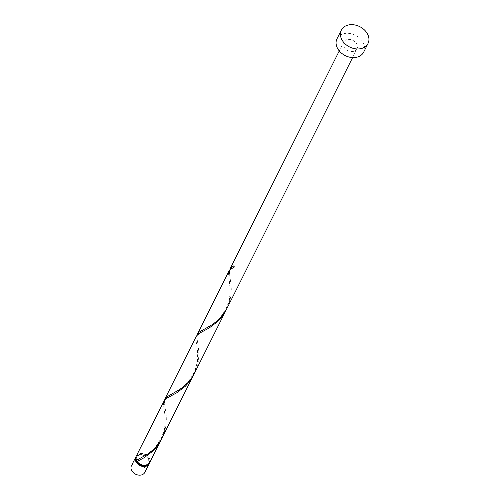 <?xml version="1.0" encoding="UTF-8"?>
<svg xmlns="http://www.w3.org/2000/svg" width="500" height="500" viewBox="0 0 500 500"><rect width="100%" height="100%" fill="white"/><g stroke="black" fill="none" stroke-linecap="round" stroke-linejoin="round"><path stroke-width="0.38" stroke-dasharray="2.5 1.88" d="M131.444 465.756A7.462 5.681 -153.4 0 1 134.944 463.194A7.462 5.681 -153.4 0 1 142.912 465.588A7.462 5.681 -153.4 0 1 144.781 472.438M149.306 463.35A7.462 5.681 26.6 0 0 147.019 456.731A7.462 5.681 26.6 0 0 139.275 454.55A7.462 5.681 26.6 0 0 136.012 456.688M146.344 465.412A6.713 5.112 26.6 0 0 148.444 463.456A6.713 5.112 26.6 0 0 146.762 457.294A6.713 5.112 26.6 0 0 139.594 455.138A6.713 5.112 26.6 0 0 136.438 457.444A6.713 5.112 26.6 0 0 136.131 460.294M137.119 460.9A6.713 5.112 26.6 0 0 145.725 464.9A6.713 5.112 26.6 0 0 148.881 462.594A6.713 5.112 26.6 0 0 147.2 456.425A6.713 5.112 26.6 0 0 140.025 454.275A6.713 5.112 26.6 0 0 136.875 456.581A6.713 5.112 26.6 0 0 137.119 460.9M337 38.769A14.919 11.363 -153.4 0 1 344.006 33.644A14.919 11.363 -153.4 0 1 359.944 38.431A14.919 11.363 -153.4 0 1 363.681 52.131M197.044 335.125L196.994 338.531L198.719 350.588L198.825 355.85L198.287 361.463L196.938 367.175L194.531 373.131M353.506 51.356A7.462 5.681 -153.4 0 1 345.538 48.963A7.462 5.681 -153.4 0 1 343.669 42.112A7.462 5.681 -153.4 0 1 347.175 39.55A7.462 5.681 -153.4 0 1 355.144 41.944A7.462 5.681 -153.4 0 1 357.006 48.794A7.462 5.681 -153.4 0 1 353.506 51.356M229.525 270.281L229.475 273.688L231.2 285.744L231.312 291.006L230.769 296.619L229.419 302.331L227.013 308.288M226.481 309.312L229.262 301.125L230.138 295.438L229.894 285.031L228.325 274.181L228.881 271.25M161.513 439L164.294 430.812L165.169 425.125L164.925 414.719L163.363 403.869L163.912 400.938M149.544 462.925A7.462 5.681 26.6 0 0 147.681 456.075A7.462 5.681 26.6 0 0 139.713 453.681A7.462 5.681 26.6 0 0 136.206 456.244M164.556 399.969L164.506 403.375L166.231 415.431L166.344 420.694L165.8 426.306L164.45 432.019L162.05 437.975M194 374.156L196.781 365.969L197.65 360.281L197.413 349.875L195.844 339.025L196.394 336.094M234.275 267.094A0.744 0.569 26.6 0 0 233.644 265.912M136.438 457.444L136.875 456.581M339.263 50.906L343.669 42.112M352.6 57.587L357.006 48.794M148.444 463.456L148.881 462.594M230.156 277.913C230.319 272.656 226.575 271.781 234.387 267.05M203.588 329.481L212.381 324.363C215.856 321.463 220.481 319.4 226.656 307.238C229.25 301.331 230.387 294.981 230.056 288.175L228.938 278.931M197.675 342.756C197.081 337.419 194.862 335.387 203.556 331.044M171.106 394.325L179.894 389.206C183.375 386.306 188 384.244 194.169 372.081C196.769 366.175 197.9 359.825 197.575 353.019L196.45 343.775M165.188 407.6C164.6 402.262 162.381 400.231 171.075 395.887M138.619 459.169L147.413 454.05C150.894 451.15 155.512 449.087 161.688 436.925C164.281 431.019 165.419 424.669 165.087 417.863L163.969 408.619M136.938 461.581L138.594 460.731"/><path stroke-width="0.75" d="M149.113 463.794L144.781 472.438A7.462 5.681 -153.4 0 1 141.275 475A7.462 5.681 -153.4 0 1 133.306 472.606A7.462 5.681 -153.4 0 1 131.444 465.756L135.775 457.113A7.462 5.681 26.6 0 0 137.637 463.963A7.462 5.681 26.6 0 0 145.606 466.356A7.462 5.681 26.6 0 0 149.113 463.794A7.462 5.681 26.6 0 0 149.306 463.35M136.012 456.688A7.462 5.681 26.6 0 0 135.775 457.113M136.131 460.294A6.713 5.112 26.6 0 0 145.294 465.763A6.713 5.112 26.6 0 0 146.344 465.412M368.013 43.487L363.681 52.131A14.919 11.363 -153.4 0 1 356.669 57.256A14.919 11.363 -153.4 0 1 340.731 52.469A14.919 11.363 -153.4 0 1 337 38.769L341.331 30.125A14.919 11.363 -153.4 0 1 348.338 25A14.919 11.363 -153.4 0 1 364.275 29.787A14.919 11.363 -153.4 0 1 368.013 43.487A14.919 11.363 -153.4 0 1 361 48.612A14.919 11.363 -153.4 0 1 345.062 43.825A14.919 11.363 -153.4 0 1 341.331 30.125M352.6 57.587L227.013 308.288L224.188 313.069L220.5 317.663L216.375 321.569L212.087 324.731L198.9 332.25L197.044 335.125M197.431 334.025L228.881 271.25L231.544 268.612L234.275 267.094A7.462 5.681 26.6 0 1 233.644 265.912L231.381 267.406L229.525 270.281M161.012 440.044L156.681 446.863L152.775 451.175L144.288 457.625L136.825 461.625A7.462 5.681 26.6 0 0 146.044 465.487A7.462 5.681 26.6 0 0 149.544 462.925L161.513 439M162.05 437.975L159.219 442.756L155.531 447.35L151.406 451.256L147.125 454.419L136.194 460.444A0.744 0.569 -153.4 0 1 137.025 461.525M136.194 460.444A7.462 5.681 26.6 0 1 136.206 456.244L164.681 399.825L166.575 398.3L176.769 392.781L185.256 386.331L189.163 382.019L194 374.156M164.95 398.869L196.394 336.094L199.056 333.456L209.25 327.938L217.744 321.488L221.65 317.175L225.975 310.356L194.531 373.131L191.7 377.912L188.012 382.506L183.888 386.413L179.606 389.575L166.419 397.094L164.556 399.969M225.975 310.356L226.481 309.312M229.919 269.181L339.263 50.906M162.044 437.975L193.494 375.2"/></g></svg>
